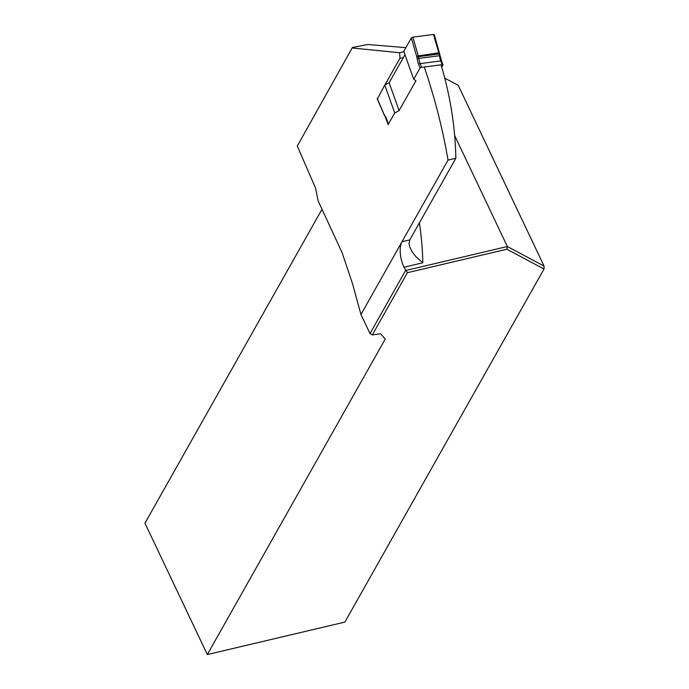 <?xml version="1.0" encoding="UTF-8"?>
<svg xmlns="http://www.w3.org/2000/svg" width="689" height="689" viewBox="0 0 689 689"><rect width="100%" height="100%" fill="white"/><g stroke="black" fill="none" stroke-linecap="round" stroke-linejoin="round"><path stroke-width="1.03" d="M377.426 98.897L384.772 85.023L389.156 82.706L404.96 54.689M413.701 79.269L403.771 51.339L411.324 37.938L412.84 37.137L418.189 55.473A4.418 1.774 82.6 0 1 418.43 56.498L418.748 58.246A15.787 6.347 -97.4 0 0 420.152 63.595L421.487 67.35A1.266 0.551 160.4 0 0 419.971 68.142L413.701 79.269L415.958 80.725L399.086 110.636L394.702 112.953L388.26 124.382A17.044 6.856 82.6 0 0 384.918 115.718L384.229 114.632A3.161 1.266 -97.4 0 1 383.954 114.09L377.219 98.415M394.702 112.953L384.772 85.023M419.971 68.142L418.636 64.396A1.266 0.551 -19.6 0 1 420.152 63.595L440.788 60.925A1.266 0.551 -19.6 0 1 441.615 61.149L442.949 64.904A1.266 0.551 160.4 0 1 442.906 65.179L441.744 67.238M412.84 37.137L433.476 34.467L434.259 34.975M421.487 67.35L442.123 64.671L440.788 60.925A15.787 6.347 82.6 0 1 439.384 55.576L439.065 53.828A4.418 1.774 -97.4 0 0 438.833 52.803L433.476 34.467M442.949 64.904A1.266 0.551 160.4 0 0 442.123 64.671M388.2 124.545L388.071 123.572M389.156 82.706L399.086 110.636M352.389 47.524L297.278 146.068L352.389 47.524L367.564 44.484L405.847 47.644M384.91 84.945L400.008 58.186L399.603 52.734L352.57 48.023M399.603 52.734L403.909 51.718M444.749 78.141L458.219 85.307L544.043 266.049L544.009 269.011L506.871 249.229L407.406 272.698L372.31 334.932L370.01 333.571L405.554 270.536L507.354 246.516L454.662 135.561M544.009 269.011L344.896 622.089L207.329 654.55L385.22 339.109L380.612 333.769L372.31 334.932M419.368 222.917A385.16 310.618 -150.6 0 1 422.822 262.793L403.987 267.237A18.939 8.432 76.7 0 1 402.006 241.718L360.958 314.503L370.01 333.571M403.987 267.237L407.406 272.698M207.329 654.55L144.957 523.192L321.298 210.498A18.939 8.432 -103.3 0 0 322.176 209.361M297.278 146.068L315.467 187.856L318.154 200.861L342.063 252.596L352.492 283.575L360.958 314.503M441.029 64.818C450.348 96.012 455.283 127.155 455.834 158.255L448.031 160.098C442.743 129.136 434.905 98.389 424.536 67.849M448.031 160.098L402.006 241.718L409.8 239.875L455.834 158.255M422.822 262.793L416.242 257.049L412.143 251.881L409.826 247.317L409.025 243.656L409.8 239.875M506.871 249.229L507.354 246.516L544.043 266.049M418.636 64.396A17.044 6.856 82.6 0 1 417.121 58.625L416.802 56.868A3.161 1.266 -97.4 0 0 416.63 56.136L438.833 52.803L439.565 53.174M416.802 56.868L439.737 53.897M417.121 58.625L440.056 55.654M416.63 56.136L411.324 37.938M434.311 34.726L441.615 61.149A1.266 0.551 -19.6 0 1 441.571 61.424M388.208 124.64L385.005 116.252A1.266 0.878 -32.4 0 1 384.918 115.718M385.005 116.252L384.307 115.158A1.266 0.878 -32.4 0 1 384.229 114.632M384.221 114.684A1.266 0.672 -23.2 0 1 383.937 114.443A1.266 0.672 -23.2 0 1 383.954 114.09M400.008 58.186L403.229 57.764M384.307 115.158L377.184 98.734"/></g></svg>
